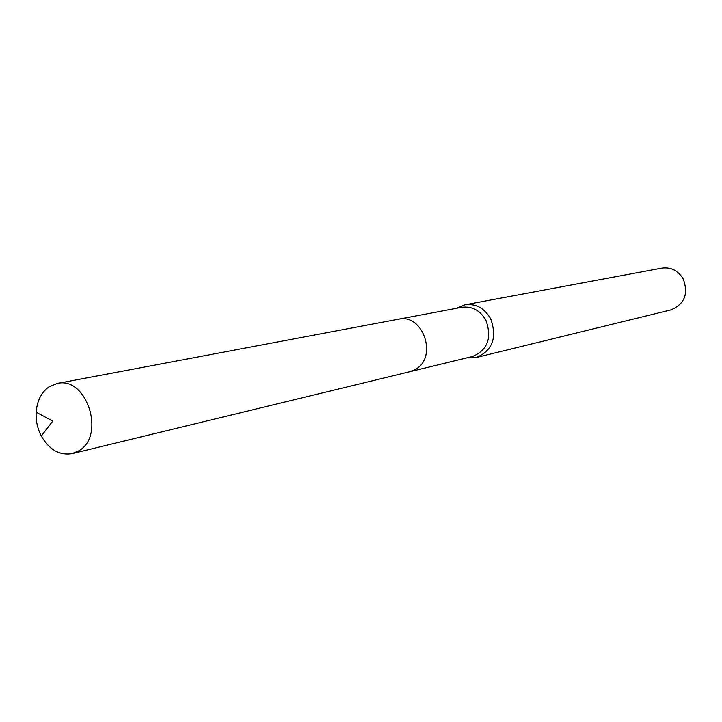 <?xml version="1.0" encoding="UTF-8"?>
<svg xmlns="http://www.w3.org/2000/svg" width="722" height="722" viewBox="0 0 722 722"><rect width="100%" height="100%" fill="white"/><g stroke="black" fill="none" stroke-linecap="round" stroke-linejoin="round"><path stroke-width="1.08" d="M410.529 371.523L472.522 356.478C487.657 350.053 492.151 338.049 485.987 320.478C480.202 310.397 472.179 306.002 461.927 307.274L399.239 319.079M467.351 357.733L476.321 357.498C492.53 350.594 497.341 337.734 490.734 318.925C484.543 308.15 475.951 303.43 464.977 304.783L456.701 308.258M476.321 357.498L670.846 309.909C684.492 304.242 688.635 293.98 683.292 279.116C678.22 270.624 671.072 266.959 661.848 268.124L464.977 304.783M49.015 386.821C41.353 392.326 37.066 400.791 36.172 412.217C35.748 420.61 37.463 428.543 41.289 436.025C49.304 449.824 59.619 455.681 72.236 453.596L78.833 450.763C106.053 435.673 86.667 375.855 57.137 383.472L49.015 386.821M72.236 453.596L409.672 371.749L415.24 369.474C438.182 357.561 423.173 313.041 398.363 319.223L57.137 383.472M467.829 357.616L468.903 357.968M457.188 308.168L458.019 307.41M36.172 412.217L52.769 421.097L41.289 436.025"/></g></svg>
